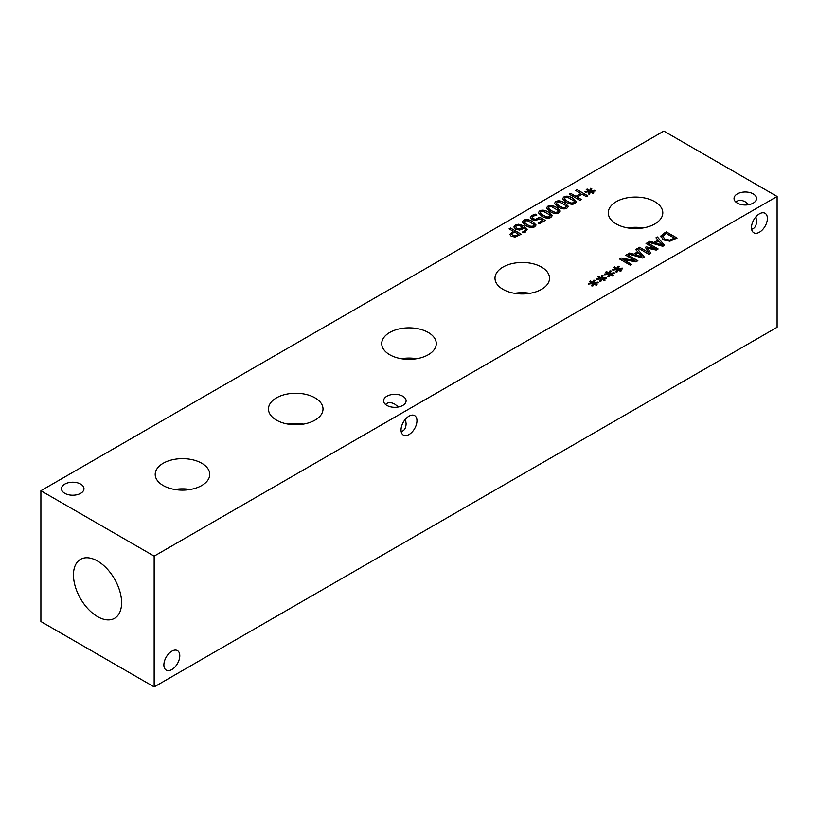 <?xml version="1.0" encoding="UTF-8"?>
<svg xmlns="http://www.w3.org/2000/svg" width="818" height="818" viewBox="0 0 818 818"><rect width="100%" height="100%" fill="white"/><g stroke="black" fill="none" stroke-linecap="round" stroke-linejoin="round"><path stroke-width="1.23" d="M518.612 234.367L514.328 231.883L511.7 234.142L512.681 235.42L515.095 235.921L518.612 234.469L515.095 236.024L512.681 235.523L511.7 234.245M515.095 237.046L511.24 236.31L509.788 234.388L513.101 231.177L509.093 228.866L510.524 228.038L521.281 234.255L515.095 237.046M510.524 228.038L521.189 234.306M509.185 228.917L510.524 228.14M513.101 231.177L509.788 234.49M519.594 228.917L522.671 226.893L521.352 228.447L519.594 229.02L516.986 228.263L519.594 229.02M522.671 226.893L518.408 225.287L516.455 225.707L515.667 226.77L516.986 228.263M515.667 226.821L516.986 228.365M513.898 226.995L515.289 225.022L518.643 224.224L523.806 225.829L527.119 229.112L525.217 232.21L523.847 232.833L522.457 232.036L524.154 231.382L525.422 229.725L523.714 227.496L522.221 229.214L519.502 230.052L515.585 229.142L513.898 226.944M522.518 232.097L524.154 231.484L525.422 229.776M518.643 224.224L523.806 225.932L527.201 229.705M513.898 227.097L515.289 225.124L518.643 224.326M527.119 224.664L530.8 226.341L533.5 226.075L533.97 224.49L527.457 220.717L524.686 220.983L524.226 222.557L527.119 224.664M523.96 221.944L527.119 224.766L530.8 226.443L533.5 226.177L533.97 224.592M534.226 225.206L533.97 224.49M523.96 221.995L524.226 222.66M534.696 226.76C532.375 228.11 529.358 227.69 525.657 225.512L522.129 222.015L523.489 220.287C525.8 218.927 528.817 219.347 532.528 221.535L536.056 225.032L534.696 226.76M522.129 222.067L523.489 220.4C525.8 219.03 528.817 219.449 532.528 221.637L536.056 225.083M579.982 200.359L569.226 194.152L570.647 193.324L575.913 196.361L580.872 193.508L575.606 190.461L577.038 189.643L587.794 195.85L586.363 196.678L582.14 194.244L577.191 197.097L581.414 199.541L579.982 200.359M577.191 197.097L581.322 199.592M577.038 189.643L587.702 195.901M575.688 190.512L577.038 189.745M580.872 193.508L575.913 196.361M570.647 193.324L575.913 196.463M569.308 194.203L570.647 193.426M589.369 191.637L585.33 192.25L585.003 191.524L588.94 191.064L586.25 189.571L587.16 189.05L589.747 190.594L590.514 188.334L591.782 188.508L590.729 190.85L594.778 190.236L595.095 190.972L591.158 191.422L593.848 192.915L592.938 193.437L590.361 191.882L589.563 194.152L588.295 193.968L589.369 191.637L588.346 193.978M591.158 191.422L593.756 192.966M594.778 190.236L595.054 190.983M590.729 190.85L594.778 190.338M590.514 188.334L591.741 188.61M589.747 190.594L590.514 188.437M587.16 189.05L589.747 190.696M586.342 189.623L587.16 189.152M588.94 191.064L585.044 191.617M567.498 201.361L571.179 203.028L573.868 202.762L574.338 201.187L567.825 197.414L565.054 197.67L564.604 199.244L567.498 201.361M564.338 198.641L567.498 201.463L571.179 203.13L573.868 202.864L574.338 201.289M574.594 201.893L574.338 201.187M564.328 198.692L564.604 199.347M575.064 203.457C572.743 204.797 569.737 204.388 566.025 202.21L562.508 198.702L563.858 196.985C566.168 195.625 569.185 196.034 572.897 198.232L576.434 201.729L575.064 203.457M562.508 198.754L563.858 197.087C566.168 195.727 569.185 196.136 572.897 198.334L576.434 201.78M559.42 206.024L563.101 207.69L565.79 207.424L566.26 205.839L559.747 202.077L556.976 202.332L556.526 203.907L559.42 206.024M556.26 203.304L559.42 206.126L563.101 207.792L565.79 207.527L566.26 205.952M566.526 206.555L566.26 205.839M556.26 203.355L556.526 204.009M566.986 208.12C564.665 209.459 561.659 209.04 557.958 206.862L554.43 203.365L555.78 201.647C558.091 200.287 561.107 200.696 564.829 202.884L568.357 206.381L566.986 208.12M554.43 203.416L555.78 201.749C558.091 200.39 561.107 200.799 564.829 202.997L568.357 206.433M551.342 210.686L555.023 212.353L557.723 212.087L558.193 210.502L551.68 206.739L548.909 206.995L548.449 208.57L551.342 210.686M548.183 207.966L551.342 210.788L555.023 212.455L557.723 212.189L558.193 210.604M558.449 211.218L558.193 210.502M548.183 208.017L548.449 208.672M558.919 212.772C556.598 214.122 553.582 213.702 549.88 211.525L546.352 208.028L547.712 206.31C550.023 204.95 553.04 205.359 556.751 207.547L560.279 211.044L558.919 212.772M546.352 208.079L547.712 206.412C550.023 205.052 553.04 205.461 556.751 207.649L560.279 211.095M543.275 215.349L546.956 217.015L549.645 216.75L550.115 215.165L543.602 211.402L540.831 211.657L540.381 213.232L543.275 215.349M540.115 212.619L543.275 215.451L546.956 217.118L549.645 216.852L550.115 215.267M550.371 215.88L550.115 215.165M540.105 212.67L540.381 213.334M550.841 217.435C548.52 218.784 545.514 218.365 541.802 216.187L538.285 212.69L539.635 210.972C541.945 209.612 544.962 210.022 548.673 212.21L552.211 215.707L550.841 217.435M538.285 212.741L539.635 211.075C541.945 209.715 544.962 210.124 548.673 212.312L552.211 215.758M532.211 217.394L533.418 218.774L535.585 219.316L539.706 217.21L545.248 220.41L539.348 223.825L538.08 223.089L542.6 220.482L539.727 218.825L535.647 220.482L531.945 219.623L530.299 217.486M542.6 220.482L538.172 223.14M539.706 217.21L545.166 220.461M535.585 219.316L539.706 217.312M530.309 217.578L531.894 215.441L535.32 214.163L536.843 215.042L533.111 216.177L532.211 217.547L533.418 218.876L535.585 219.428M535.32 214.163L536.761 215.103M530.309 217.68L531.894 215.543L535.32 214.265M663.838 131.084L40.9 490.739L154.162 556.128L777.1 196.473L663.838 131.084M600.709 278.826L596.659 279.449L596.342 278.713L600.269 278.253L597.59 276.77L598.49 276.239L601.087 277.793L601.854 275.523L603.122 275.707L602.068 278.048L606.118 277.435L606.424 278.161L602.498 278.611L605.177 280.104L604.277 280.625L601.7 279.071L600.903 281.351L599.635 281.157L600.709 278.826L599.676 281.167M616.854 269.511L612.815 270.124L612.488 269.388L616.424 268.938L613.735 267.445L614.645 266.924L617.232 268.468L617.999 266.198L619.277 266.382L618.214 268.723L622.263 268.11L622.58 268.846L618.643 269.286L621.332 270.778L620.422 271.3L617.856 269.746L617.048 272.026L615.78 271.842L616.854 269.511L615.831 271.842M648.909 254.306L638.152 248.089L639.584 247.271L648.848 252.619L645.351 247.353L646.22 246.852L655.31 248.887L646.046 243.539L647.375 242.762L658.132 248.979L656.179 250.103L647.508 248.202L650.903 253.161L648.909 254.306M655.964 237.803L657.416 236.975L664.543 245.277L662.784 246.29L648.398 242.179L649.901 241.31L653.889 242.476L657.999 240.103L655.964 237.803M669.891 241.208L663.173 239.848L660.862 235.973L666.292 231.842L677.048 238.058L669.891 241.208M660.74 236.688L663.807 233.375L666.292 231.954L676.956 238.11M635.678 249.521L637.13 248.682L644.267 256.985L642.498 258.007L628.112 253.887L629.625 253.018L633.602 254.183L637.713 251.821L635.678 249.521M630.157 265.134L619.39 258.917L620.995 257.997L635.034 260.605L625.76 255.247L627.089 254.48L637.856 260.686L635.821 261.862L622.968 259.439L631.486 264.357L630.157 265.134M608.786 274.173L604.737 274.787L604.41 274.05L608.347 273.59L605.657 272.108L606.567 271.586L609.154 273.13L609.921 270.86L611.199 271.044L610.146 273.386L614.185 272.772L614.502 273.509L610.565 273.948L613.255 275.441L612.345 275.963L609.778 274.408L608.97 276.689L607.713 276.504L608.786 274.173L607.754 276.504M592.631 283.488L588.592 284.102L588.265 283.376L592.201 282.916L589.512 281.433L590.422 280.901L593.009 282.445L593.776 280.185L595.054 280.369L593.991 282.711L598.04 282.098L598.357 282.824L594.42 283.273L597.109 284.766L596.199 285.288L593.633 283.734L592.825 286.014L591.557 285.819L592.631 283.488L591.608 285.83M386.883 405.421A11.247 6.493 180 0 1 383.591 400.83A11.247 6.493 180 0 1 390.534 394.828A11.247 6.493 180 0 1 402.804 396.229A11.247 6.493 180 0 1 406.096 400.83A11.247 6.493 180 0 1 399.153 406.822A11.247 6.493 180 0 1 386.883 405.421M737.315 203.099A11.247 6.493 180 0 1 734.022 198.508A11.247 6.493 180 0 1 740.965 192.506A11.247 6.493 180 0 1 753.235 193.907A11.247 6.493 180 0 1 756.527 198.508A11.247 6.493 180 0 1 749.585 204.51A11.247 6.493 180 0 1 737.315 203.099M64.765 493.305A11.247 6.493 180 0 1 61.473 488.714A11.247 6.493 180 0 1 68.415 482.712A11.247 6.493 180 0 1 80.685 484.113A11.247 6.493 180 0 1 83.978 488.714A11.247 6.493 180 0 1 77.035 494.716A11.247 6.493 180 0 1 64.765 493.305M276.453 420.135A27.27 15.746 180 0 1 268.468 409A27.27 15.746 180 0 1 285.298 394.45A27.27 15.746 180 0 1 315.022 397.865A27.27 15.746 180 0 1 323.008 409A27.27 15.746 180 0 1 306.177 423.54A27.27 15.746 180 0 1 276.453 420.135M502.978 289.347A27.27 15.746 180 0 1 494.992 278.222A27.27 15.746 180 0 1 511.823 263.672A27.27 15.746 180 0 1 541.547 267.087A27.27 15.746 180 0 1 549.532 278.222A27.27 15.746 180 0 1 532.702 292.762A27.27 15.746 180 0 1 502.978 289.347M616.24 223.958A27.27 15.746 180 0 1 608.255 212.823A27.27 15.746 180 0 1 625.085 198.283A27.27 15.746 180 0 1 654.809 201.698A27.27 15.746 180 0 1 662.795 212.823A27.27 15.746 180 0 1 645.954 227.373A27.27 15.746 180 0 1 616.24 223.958M389.716 354.736A27.27 15.746 180 0 1 381.73 343.611A27.27 15.746 180 0 1 398.56 329.061A27.27 15.746 180 0 1 428.284 332.476A27.27 15.746 180 0 1 436.27 343.611A27.27 15.746 180 0 1 419.44 358.151A27.27 15.746 180 0 1 389.716 354.736M163.191 485.524A27.27 15.746 180 0 1 155.205 474.389A27.27 15.746 180 0 1 172.046 459.849A27.27 15.746 180 0 1 201.76 463.254A27.27 15.746 180 0 1 209.745 474.389A27.27 15.746 180 0 1 192.915 488.939A27.27 15.746 180 0 1 163.191 485.524M602.498 278.611L605.095 280.155M606.118 277.435L606.383 278.171M602.068 278.048L606.118 277.537M601.854 275.523L603.081 275.799M601.087 277.793L601.854 275.625M598.49 276.239L601.087 277.895M597.682 276.821L598.49 276.341M600.269 278.253L596.383 278.815M618.643 269.286L621.24 270.83M622.263 268.11L622.539 268.846M618.214 268.723L622.263 268.212M617.999 266.198L619.226 266.474M617.232 268.468L617.999 266.3M614.645 266.924L617.232 268.57M613.827 267.496L614.645 267.026M616.424 268.938L612.529 269.49M647.508 248.202L650.852 253.181M647.375 242.762L658.05 249.03M646.128 243.59L647.375 242.864M655.31 248.887L646.22 246.852M645.402 247.435L646.22 246.954M648.848 252.619L639.584 247.271M638.234 248.14L639.584 247.373M662.232 244.919L658.827 241.034L655.504 243.058L662.232 245.022L655.504 242.956M656.026 237.874L657.416 237.077L664.482 245.308M657.999 240.103L653.889 242.476M649.901 241.31L653.889 242.578M648.51 242.21L649.901 241.412M669.799 240.063L674.38 238.171L669.799 240.175L664.686 238.999L669.799 240.175M674.38 238.171L666.097 233.386L662.662 236.699M662.744 236.146L664.686 238.999M662.744 236.249L664.686 239.101M660.74 236.739L660.862 236.075M641.956 256.627L638.541 252.752L635.218 254.766L641.956 256.729L635.218 254.664M635.739 249.582L637.13 248.784L644.206 257.026M637.713 251.821L633.602 254.183M629.625 253.018L633.602 254.296M628.234 253.917L629.625 253.12M622.968 259.439L631.404 264.418M627.089 254.48L637.764 260.738M625.852 255.298L627.089 254.582M635.034 260.605L620.995 257.997M619.482 258.969L620.995 258.099M610.565 273.948L613.163 275.492M614.185 272.772L614.461 273.509M610.146 273.386L614.185 272.875M609.921 270.86L611.158 271.136M609.154 273.13L609.921 270.962M606.567 271.586L609.154 273.232M605.749 272.159L606.567 271.688M608.347 273.59L604.461 274.153M594.42 283.273L597.017 284.817M598.04 282.098L598.316 282.834M593.991 282.711L598.04 282.2M593.776 280.185L595.003 280.462M593.009 282.445L593.776 280.288M590.422 280.901L593.009 282.558M589.604 281.474L590.422 281.003M592.201 282.916L588.306 283.478M385.544 404.481C387.834 402.159 390.932 402.057 394.838 404.184L398.478 406.975M416.955 420.749A11.247 6.493 -60 0 1 412.047 432.078A11.247 6.493 -60 0 1 403.376 435.094A11.247 6.493 -60 0 1 403.376 422.098A11.247 6.493 -60 0 1 414.624 415.605A11.247 6.493 -60 0 1 416.955 420.749M401.178 431.567C404.348 430.749 405.984 428.111 406.096 423.673L405.493 419.123M735.975 202.169C738.265 199.837 741.364 199.735 745.27 201.862L748.91 204.653M767.386 218.437A11.247 6.493 -60 0 1 762.478 229.756A11.247 6.493 -60 0 1 753.807 232.772A11.247 6.493 -60 0 1 753.807 219.776A11.247 6.493 -60 0 1 765.055 213.283A11.247 6.493 -60 0 1 767.386 218.437M751.609 229.244C754.779 228.427 756.415 225.799 756.527 221.351L755.924 216.811M179.786 655.77A11.247 6.493 -60 0 1 174.878 667.089A11.247 6.493 -60 0 1 166.207 670.106A11.247 6.493 -60 0 1 166.207 657.12A11.247 6.493 -60 0 1 177.455 650.617A11.247 6.493 -60 0 1 179.786 655.77M303.427 424.102A27.27 15.746 0 0 0 288.048 424.102M529.952 293.325A27.27 15.746 0 0 0 514.573 293.325M643.214 227.936A27.27 15.746 0 0 0 627.835 227.936M416.689 358.713A27.27 15.746 0 0 0 401.311 358.713M190.165 489.491A27.27 15.746 0 0 0 174.786 489.491M73.467 574.931A34.039 19.652 60 0 1 80.512 559.348A34.039 19.652 60 0 1 106.739 568.469A34.039 19.652 60 0 1 121.596 602.723A34.039 19.652 60 0 1 114.551 618.306A34.039 19.652 60 0 1 88.324 609.185A34.039 19.652 60 0 1 73.467 574.931M40.9 490.739L40.9 621.527L154.162 686.915L777.1 327.261L777.1 196.473M154.162 686.915L154.162 556.128"/></g></svg>
